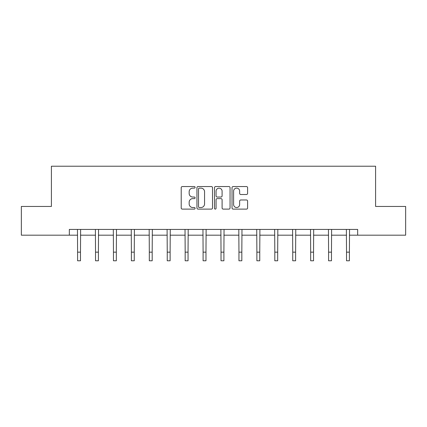 <?xml version="1.0" encoding="UTF-8"?>
<svg xmlns="http://www.w3.org/2000/svg" width="427" height="427" viewBox="0 0 427 427"><rect width="100%" height="100%" fill="white"/><g stroke="black" fill="none" stroke-linecap="round" stroke-linejoin="round"><path stroke-width="0.64" d="M195.112 187.341A0.79 0.79 0 0 0 194.322 186.551L182.34 186.551A1.126 1.126 0 0 0 181.208 187.677L181.208 207.981A1.126 1.126 0 0 0 182.34 209.113L194.322 209.113A0.79 0.79 0 0 0 195.112 208.323A0.79 0.79 0 0 0 194.322 207.533L192.774 207.533A3.608 3.608 0 0 1 189.161 203.919L189.161 202.227A3.608 3.608 0 0 1 192.774 198.619L194.322 198.619A0.79 0.79 0 0 0 195.112 197.829A0.79 0.79 0 0 0 194.322 197.039L192.774 197.039A3.608 3.608 0 0 1 189.161 193.431L189.161 191.739A3.608 3.608 0 0 1 192.774 188.131L194.322 188.131A0.79 0.79 0 0 0 195.112 187.341M246.464 194.504A1.126 1.126 0 0 0 247.596 193.372L247.596 187.677A1.126 1.126 0 0 0 246.464 186.551L233.158 186.551A1.126 1.126 0 0 0 232.026 187.677L232.026 207.981A1.126 1.126 0 0 0 233.158 209.113L246.464 209.113A1.126 1.126 0 0 0 247.596 207.981L247.596 201.101A1.126 1.126 0 0 0 246.464 199.975L240.769 199.975A1.126 1.126 0 0 0 239.643 201.101L239.643 204.512A3.016 3.016 0 0 1 236.627 207.533A3.016 3.016 0 0 1 233.606 204.512L233.606 191.147A3.016 3.016 0 0 1 236.627 188.131A3.016 3.016 0 0 1 239.643 191.147L239.643 193.372A1.126 1.126 0 0 0 240.769 194.504L246.464 194.504M69.329 235.181L21.35 235.181L21.35 206.449L51.4 206.449L51.4 166.226L375.6 166.226L375.6 206.449L405.65 206.449L405.65 235.181L357.671 235.181L357.671 229.432L69.329 229.432L69.329 235.181L77.602 235.181M212.513 187.677A1.126 1.126 0 0 0 211.386 186.551L198.075 186.551A1.126 1.126 0 0 0 196.948 187.677L196.948 207.981A1.126 1.126 0 0 0 198.075 209.113L211.386 209.113A1.126 1.126 0 0 0 212.513 207.981L212.513 187.677M215.614 186.551L228.925 186.551A1.126 1.126 0 0 1 230.052 187.677L230.052 207.981A1.126 1.126 0 0 1 228.925 209.113L223.23 209.113A1.126 1.126 0 0 1 222.099 207.981L222.099 199.751A1.126 1.126 0 0 0 220.972 198.619L217.194 198.619A1.126 1.126 0 0 0 216.067 199.751L216.067 208.323A0.79 0.79 0 0 1 215.277 209.113A0.79 0.79 0 0 1 214.487 208.323L214.487 187.677A1.126 1.126 0 0 1 215.614 186.551M80.479 235.181L95.531 235.181M98.407 235.181L113.459 235.181M116.331 235.181L131.388 235.181M134.259 235.181L149.317 235.181M152.188 235.181L167.245 235.181M170.117 235.181L185.174 235.181M188.045 235.181L203.097 235.181M205.974 235.181L221.026 235.181M223.903 235.181L238.955 235.181M241.826 235.181L256.883 235.181M259.755 235.181L274.812 235.181M277.683 235.181L292.741 235.181M295.612 235.181L310.669 235.181M313.541 235.181L328.593 235.181M331.469 235.181L346.521 235.181M349.398 235.181L357.671 235.181M199.313 188.131A0.79 0.79 0 0 0 198.523 188.921L198.523 206.743A0.79 0.79 0 0 0 199.313 207.533L200.952 207.533A3.608 3.608 0 0 0 204.56 203.919L204.56 191.739A3.608 3.608 0 0 0 200.952 188.131L199.313 188.131M222.099 191.205A3.016 3.016 0 0 0 219.083 188.184A3.016 3.016 0 0 0 216.067 191.205L216.067 195.913A1.126 1.126 0 0 0 217.194 197.039L220.972 197.039A1.126 1.126 0 0 0 222.099 195.913L222.099 191.205M77.458 229.432L77.602 252.154L80.479 252.154L80.623 229.432M77.602 252.154L77.602 260.774L80.479 260.774L80.479 252.154M95.386 229.432L95.531 252.154L98.407 252.154L98.552 229.432M95.531 252.154L95.531 260.774L98.407 260.774L98.407 252.154M113.315 229.432L113.459 252.154L116.331 252.154L116.48 229.432M113.459 252.154L113.459 260.774L116.331 260.774L116.331 252.154M131.244 229.432L131.388 252.154L134.259 252.154L134.409 229.432M131.388 252.154L131.388 260.774L134.259 260.774L134.259 252.154M149.172 229.432L149.317 252.154L152.188 252.154L152.332 229.432M149.317 252.154L149.317 260.774L152.188 260.774L152.188 252.154M167.096 229.432L167.245 252.154L170.117 252.154L170.261 229.432M167.245 252.154L167.245 260.774L170.117 260.774L170.117 252.154M185.024 229.432L185.174 252.154L188.045 252.154L188.19 229.432M185.174 252.154L185.174 260.774L188.045 260.774L188.045 252.154M202.953 229.432L203.097 252.154L205.974 252.154L206.118 229.432M203.097 252.154L203.097 260.774L205.974 260.774L205.974 252.154M220.882 229.432L221.026 252.154L223.903 252.154L224.047 229.432M221.026 252.154L221.026 260.774L223.903 260.774L223.903 252.154M238.81 229.432L238.955 252.154L241.826 252.154L241.976 229.432M238.955 252.154L238.955 260.774L241.826 260.774L241.826 252.154M256.739 229.432L256.883 252.154L259.755 252.154L259.904 229.432M256.883 252.154L256.883 260.774L259.755 260.774L259.755 252.154M274.668 229.432L274.812 252.154L277.683 252.154L277.828 229.432M274.812 252.154L274.812 260.774L277.683 260.774L277.683 252.154M292.591 229.432L292.741 252.154L295.612 252.154L295.756 229.432M292.741 252.154L292.741 260.774L295.612 260.774L295.612 252.154M310.52 229.432L310.669 252.154L313.541 252.154L313.685 229.432M310.669 252.154L310.669 260.774L313.541 260.774L313.541 252.154M328.448 229.432L328.593 252.154L331.469 252.154L331.614 229.432M328.593 252.154L328.593 260.774L331.469 260.774L331.469 252.154M346.377 229.432L346.521 252.154L349.398 252.154L349.542 229.432M346.521 252.154L346.521 260.774L349.398 260.774L349.398 252.154"/></g></svg>
